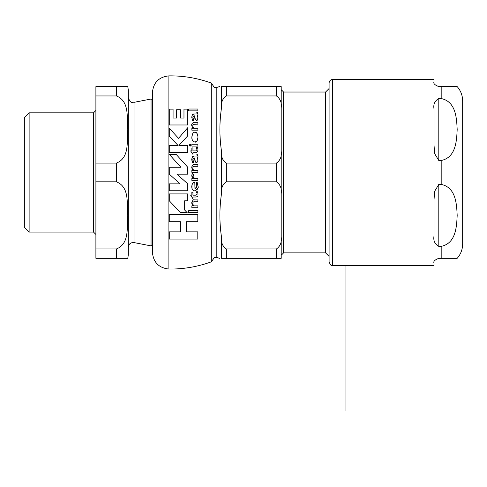 <?xml version="1.0" encoding="UTF-8"?>
<svg xmlns="http://www.w3.org/2000/svg" width="487" height="487" viewBox="0 0 487 487"><rect width="100%" height="100%" fill="white"/><g stroke="black" fill="none" stroke-linecap="round" stroke-linejoin="round"><path stroke-width="0.73" d="M29.123 232.08L29.123 112.832L24.35 117.604L24.35 227.313L29.123 232.08L93.516 232.08L95.896 234.466M134.016 242.581L134.016 102.337C132.19 101.649 130.79 104.528 128.331 97.65L128.331 247.262C128.769 243.932 130.662 242.374 134.016 242.581L151.019 245.886L151.981 245.497L151.981 99.415L152.419 99.89M127.783 86.601L128.331 90.174L128.331 254.738L127.783 258.317M134.016 102.337L151.019 99.031L151.981 99.415M116.411 95.951L116.411 86.601L127.783 86.601L95.896 86.601L95.896 95.951L116.411 95.951C130.023 101.308 126.62 118.554 127.783 129.53C126.62 140.5 130.023 157.745 116.411 163.102L95.896 163.102L95.896 95.951M116.411 248.96C130.023 243.603 126.62 226.358 127.783 215.388C126.62 204.412 130.023 187.166 116.411 181.809L95.896 181.809L95.896 258.317L127.783 258.317L116.411 258.317L127.783 258.317L116.411 258.317L116.411 248.96L95.896 248.96M95.896 163.102L95.896 181.809M169.275 193.899L169.275 200.796L180.634 212.697L187.215 212.697L184.658 210.025L184.658 200.796L187.769 200.796L187.769 193.899L169.275 193.899L187.769 193.899M194.447 132.245L194.964 132.19C193.272 132.014 192.237 133.657 191.848 137.127C191.653 139.635 192.682 141.297 194.928 142.119C196.48 142.435 197.497 140.798 197.984 137.206C197.625 133.706 196.614 132.032 194.964 132.19L196.906 133.286M194.258 113.909L192.243 114.835L191.732 117.251L192.554 120.344L193.85 120.344L192.846 117.404L194.252 115.723L194.776 118.079L196.505 120.514L197.965 118.25L197.375 115.748L197.984 114.348L197.527 112.546L196.809 112.546L197.125 113.581L196.815 113.909L192.943 114.086M196.73 184.561L196.127 182.643L197.284 182.643L196.127 182.643L196.851 186.01L194.964 189.035L194.812 182.479C193.12 182.266 192.091 183.623 191.732 186.539C191.86 189.266 192.895 190.709 194.83 190.88C197.789 189.023 198.836 187.495 197.965 186.29L197.284 182.643L197.965 186.29M194.258 156.041L192.243 156.966L191.732 159.389L192.554 162.475L193.85 162.475L192.846 159.535L194.252 157.855L194.776 160.211L196.505 162.646L197.965 160.381L197.375 157.879L197.984 156.479L197.527 154.677L196.809 154.677L197.125 155.718L196.815 156.041L193.418 156.071M169.33 154.434L180.89 167.266L169.275 167.266L169.275 174.157L180.08 183.855L169.275 183.855L169.275 190.746L187.769 190.746L187.769 183.855L176.964 174.157L187.769 174.157L187.769 167.266L176.203 154.434L169.33 154.434L180.89 167.266M187.769 190.746L169.275 190.746M169.275 183.855L180.08 183.855M176.964 174.157L187.769 183.855M190.575 145.838L190.027 146.252L189.327 145.175L190.027 146.252L190.734 145.175L190.027 144.073L189.327 145.175L190.027 144.073L190.697 145.497M192.097 177.104L191.732 175.74L193.229 178.516L191.86 178.516L193.229 178.516M191.841 174.9L192.414 173.555L191.732 175.643M193.461 174.523L192.414 173.555L193.461 174.523L192.986 177.073M192.949 175.691L192.87 176.312L194.721 178.516L197.874 178.516L194.721 178.516M191.86 178.516L191.86 180.367L197.874 180.367L197.874 178.516M193.071 177.298L193.516 177.968M193.747 178.175L194.222 178.437M191.86 146.088L197.874 146.088L197.874 144.249L191.86 144.249L191.86 146.088L197.874 146.088M188.737 210.597L188.737 212.624L197.874 212.624L197.874 210.597L188.737 210.597L197.874 210.597M188.737 110.866L197.874 110.866L197.874 109.027L188.737 109.027L188.737 110.866M196.632 192.152L196.851 193.065M197.594 191.75L196.486 191.75L197.594 191.75L197.984 194.07L197.594 191.75M197.911 194.989L197.978 194.264M196.736 194.721L196.912 193.844L195.884 195.171L192.931 195.171L192.931 192.225L191.86 192.225L191.86 195.171L190.618 195.171L192.809 198.635L192.931 197.016L195.604 197.016C197.162 196.76 197.795 196.48 197.503 196.17L197.016 196.742M192.931 195.171L195.884 195.171M191.86 192.225L192.931 192.225M190.618 195.171L191.86 195.171M190.618 150.885L192.931 154.349L192.931 152.729L195.604 152.729L197.503 151.883L197.984 149.783L197.594 147.464L196.486 147.464L196.912 149.558L195.884 150.885L192.931 150.885L192.931 147.938L191.86 147.938L191.86 150.885L190.618 150.885L192.931 154.349M195.604 152.729L192.931 152.729M197.594 147.464L197.905 148.693M197.892 150.806L196.669 152.626M195.884 150.885L196.912 149.558M197.874 166.31L194.441 166.31L197.874 166.31L197.874 164.466L194.435 164.466C193.181 164.101 192.28 165.154 191.732 167.625L192.036 165.964M193.126 166.743L192.724 168.21L193.126 166.749L194.441 166.31L193.631 166.426M193.57 170.432L192.724 168.21L193.57 170.432L197.874 170.432L197.874 172.313L191.86 172.313L197.874 172.313M193.144 164.673L194.435 164.466M191.732 167.625L192.615 170.432L191.86 170.432L191.86 172.313M192.724 126.072L192.913 124.958L193.619 124.301L197.874 124.179L197.874 122.334L194.435 122.334C192.335 122.846 191.434 123.899 191.732 125.494L192.615 128.3L191.86 128.3L191.86 130.181L197.874 130.181L197.874 128.3L193.57 128.3L192.724 126.072L193.57 128.3M197.874 130.181L191.86 130.181M191.732 125.494L192.146 123.588M197.874 124.179L193.723 124.27M192.158 161.806L191.732 159.389L192.535 156.552M196.809 154.677L197.083 155.42M197.527 154.677L197.984 156.479L197.375 157.879L197.965 160.381M197.552 162.001L195.975 162.5M193.12 161.087L193.85 162.475L192.554 162.475M192.846 159.535L193.004 160.71M195.634 162.201L194.252 157.855L193.272 158.086M197.874 199.901L194.435 199.901C193.564 199.171 192.663 200.224 191.732 203.061L192.615 205.867L191.86 205.867L191.86 207.742L197.874 207.742L197.874 205.867L193.57 205.867L192.724 203.639L192.986 202.367L193.662 201.849L197.874 201.746L197.874 199.901L194.033 199.92M191.86 205.867L192.615 205.867M191.756 202.598L192.931 200.218M193.57 205.867L197.874 205.867M192.809 202.842L192.773 204.242M194.441 201.746L193.613 201.868M193.278 202.044L192.974 202.397M197.692 188.408L197.278 189.321M197.071 189.638L196.76 190.009M196.042 190.575L195.232 190.849M194.83 190.88L193.698 190.636M192.237 189.072L191.951 188.305M191.945 188.28L192 184.683M196.517 187.805L196.821 185.23M194.964 189.035L196.498 187.842M192.712 183.41L193.844 182.637M197.375 115.748L197.965 118.25L197.649 119.699M197.211 120.259L196.505 120.514M195.135 119.236L193.936 115.723M192.846 117.404L193.85 120.344L192.554 120.344L192.146 119.638M191.732 117.251L192.462 114.512M197.771 113.173L197.984 114.348M196.815 113.909L197.125 113.581L196.809 112.546M169.275 124.976L187.769 124.976L187.769 109.137L183.97 109.137L183.97 118.079L180.421 118.079L180.421 109.709L176.623 109.709L176.623 118.079L173.074 118.079L173.074 109.137L169.275 109.137L169.275 124.976M197.667 134.856L197.984 137.206L197.278 140.42M196.255 141.674L194.124 141.973L192.98 141.06L192.249 139.69M191.981 138.704L191.848 137.127L192.584 133.852M193.583 132.647L194.009 132.391M169.275 152.358L187.769 152.358L187.769 145.461L178.942 145.461L187.769 135.806L187.769 127.673L178.522 138.326L169.275 128.203L169.275 136.33L178.084 145.461L169.275 145.461L169.275 152.358M178.084 145.461L169.275 136.33M184.658 210.025L187.215 212.697M197.801 239.087L197.801 231.861L186.326 231.861L186.326 221.701L197.801 221.701L197.801 214.475L169.275 214.475L169.275 221.701L180.47 221.701L180.47 231.861L169.275 231.861L169.275 239.087L197.801 239.087M169.275 231.861L180.47 231.861M180.47 221.701L169.275 221.701M168.898 75.869C183.465 75.698 197.6 78.103 211.291 83.07L211.291 261.842C197.6 266.809 183.465 269.214 168.898 269.049C158.872 267.96 153.381 262.396 152.419 252.351L152.419 92.56C153.381 82.522 158.872 76.958 168.898 75.869L168.898 269.049M211.291 261.842L214.426 257.483L216.812 257.483L216.812 87.435L219.509 86.601M283.592 92.037L283.592 252.875L325.566 252.875L325.566 92.037L283.592 92.037L281.206 89.651L281.206 151.214C281.955 156.297 280.36 160.26 276.439 163.102L226.345 163.102C222.522 160.448 220.934 156.668 221.579 151.761C219.333 136.938 219.333 122.115 221.579 107.292C220.934 102.386 222.522 98.605 226.345 95.951L276.439 95.951C280.36 98.8 281.955 102.763 281.206 107.84L281.206 86.601L221.579 86.601C219.333 86.601 219.333 86.601 221.579 86.601L221.579 107.292M281.206 193.698L281.206 237.072C281.955 242.155 280.36 246.118 276.439 248.96L226.345 248.96C222.522 246.306 220.934 242.526 221.579 237.619C219.333 222.796 219.333 207.973 221.579 193.15C220.934 188.244 222.522 184.463 226.345 181.809L276.439 181.809C280.36 184.658 281.955 188.621 281.206 193.698L281.206 107.84M221.579 237.619L221.579 258.317C219.333 258.317 219.333 258.317 221.579 258.317L281.206 258.317L281.206 237.072M281.206 99.713L281.206 89.651M283.592 252.875L281.206 255.261L281.206 245.198M214.426 87.435L216.812 87.435M329.09 83.021L329.09 261.89C331.519 267.607 331.428 264.356 332.67 265.47L332.67 79.442C330.496 79.655 329.303 80.848 329.09 83.021M438.799 98.544L441.185 98.544C456.112 101.594 456.623 118.627 457.183 129.53C456.623 140.426 456.112 157.459 441.185 160.509L438.799 160.509L434.629 153.588L434.033 145.266L434.033 109.021C433.15 104.376 434.739 100.888 438.799 98.544L438.799 160.509M438.799 184.403L441.185 184.403C456.112 187.452 456.623 204.485 457.183 215.388C456.623 226.285 456.112 243.317 441.185 246.367L438.799 246.367C434.739 244.03 433.15 240.535 434.033 235.897L434.033 199.646L434.629 191.324L438.799 184.403L438.799 246.367M332.67 265.47L434.033 265.47L434.033 263.083C433.15 261.507 434.739 259.918 438.799 258.317L457.183 258.317L441.185 258.317L457.183 258.317L441.185 258.317L441.185 246.367M462.65 100.906L462.65 244.005L462.65 100.906C462.583 95.47 460.763 90.698 457.183 86.601M441.185 98.544L441.185 86.601L457.183 86.601L438.799 86.601C434.739 85 433.15 83.405 434.033 81.828L434.033 79.442L332.67 79.442M438.41 86.583L438.799 86.601M151.019 99.031L151.019 245.886M116.411 163.102L116.411 181.809M29.123 112.832L93.516 112.832L93.516 232.08M221.579 151.761L221.579 193.15M226.345 258.317L226.345 248.96M276.439 248.96L276.439 258.317M226.345 181.809L226.345 163.102M276.439 163.102L276.439 181.809M226.345 95.951L226.345 86.601M276.439 86.601L276.439 95.951M441.185 184.403L441.185 160.509M151.981 245.497L152.419 245.022M93.516 112.832L95.896 110.446M211.291 83.07L214.432 87.55M219.509 258.317L216.812 257.483M325.566 252.875L329.09 256.399M325.566 92.037L329.09 88.512M345.046 265.47L345.046 411.131L345.046 265.47M457.183 258.317C460.763 254.214 462.583 249.447 462.65 244.005"/></g></svg>
